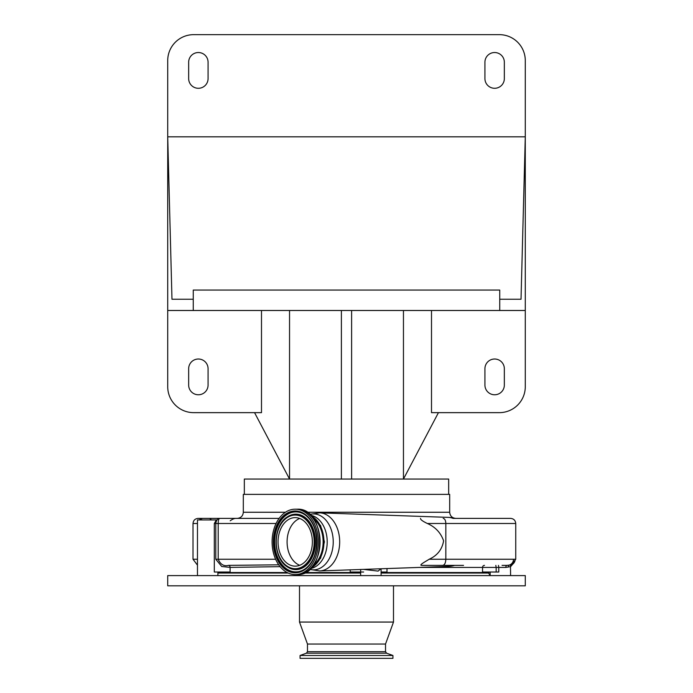 <?xml version="1.0" encoding="UTF-8"?>
<svg xmlns="http://www.w3.org/2000/svg" width="693" height="693" viewBox="0 0 693 693"><rect width="100%" height="100%" fill="white"/><g stroke="black" fill="none" stroke-linecap="round" stroke-linejoin="round"><path stroke-width="1.04" d="M285.438 512.257L243.312 512.257L243.312 494.378L449.688 494.378L449.688 512.257C450.043 515.982 452.087 518.026 455.812 518.39M254.556 412.647L289.544 479.054L244.334 479.054L244.334 494.378M438.444 412.647L403.456 479.054L448.666 479.054L448.666 494.378M431.505 310.49L431.505 412.647L499.332 412.647A25.953 25.953 0 0 0 525.285 386.703L525.285 310.49L167.715 310.49L167.715 386.703A25.953 25.953 0 0 0 193.668 412.647L261.495 412.647L261.495 310.49M499.74 299.246L499.74 290.055L193.26 290.055L193.26 299.246L171.977 299.246L167.715 136.816L525.285 136.816L521.023 299.246L499.74 299.246L499.74 310.49M193.26 299.246L193.26 310.49M525.285 310.49L525.285 60.603A25.953 25.953 0 0 0 499.332 34.65L193.668 34.65A25.953 25.953 0 0 0 167.715 60.603L167.715 310.49M208.073 62.231A9.702 9.702 0 0 0 198.363 52.529A9.702 9.702 0 0 0 188.661 62.231L188.661 78.578A9.702 9.702 0 0 0 198.363 88.288A9.702 9.702 0 0 0 208.073 78.578L208.073 62.231M484.927 78.578A9.702 9.702 0 0 0 494.637 88.288A9.702 9.702 0 0 0 504.339 78.578L504.339 62.231A9.702 9.702 0 0 0 494.637 52.529A9.702 9.702 0 0 0 484.927 62.231L484.927 78.578M289.544 310.49L289.544 479.054L341.389 479.054L341.389 310.49M341.389 479.054L351.611 479.054L351.611 310.49M484.927 385.065A9.702 9.702 0 0 0 494.637 394.767A9.702 9.702 0 0 0 504.339 385.065L504.339 368.719A9.702 9.702 0 0 0 494.637 359.017A9.702 9.702 0 0 0 484.927 368.719L484.927 385.065M188.661 368.719L188.661 385.065A9.702 9.702 0 0 0 198.363 394.767A9.702 9.702 0 0 0 208.073 385.065L208.073 368.719A9.702 9.702 0 0 0 198.363 359.017A9.702 9.702 0 0 0 188.661 368.719M351.611 479.054L403.456 479.054L403.456 310.49M454.643 518.39A24.515 24.515 0 0 0 448.501 517.385A24.515 17.334 90 0 1 452.997 518.39L510.628 518.39C513.73 518.693 515.436 520.391 515.739 523.492L427.338 523.492C435.343 526.983 440.765 532.752 443.607 540.826C442.143 549.419 437.318 555.569 429.149 559.251L445.833 559.251L445.833 523.492C445.677 520.391 444.802 518.693 443.208 518.39M197.47 523.492L193.009 523.492C193.312 520.391 195.01 518.693 198.12 518.39L213.435 518.39M205.362 518.39L279.14 518.39M319.135 512.829A29.054 20.547 90 0 1 319.646 512.837A29.054 20.547 90 0 1 339.683 541.883A29.054 20.547 90 0 1 319.646 570.928L448.501 566.389A24.515 17.334 90 0 0 452.997 565.384L442.688 565.384C444.603 565.02 445.651 562.976 445.833 559.251L515.739 559.251L511.278 565.15M458.879 565.384L421.665 565.384C418.364 565.237 426.325 561.148 429.149 559.251M427.338 523.492C422.513 521.171 420.253 519.464 420.547 518.39M209.632 518.39L211.53 519.923M310.949 515.679A27.867 19.707 90 0 1 323.943 541.883A27.867 19.707 90 0 1 310.949 568.087M313.219 518.381A26.715 18.893 90 0 1 323.129 541.883A26.715 18.893 90 0 1 313.219 565.393M296.968 509.19C327.157 507.354 327.157 576.411 296.968 574.575A32.692 23.12 -90 0 0 320.088 541.883A32.692 23.12 -90 0 0 296.968 509.19L295.209 509.19A32.692 23.12 -90 0 0 272.089 541.883A32.692 23.12 -90 0 0 295.209 574.575A32.692 23.12 -90 0 0 318.33 541.883A32.692 23.12 -90 0 0 295.209 509.19M296.968 574.575L295.209 574.575M295.209 566.146A24.264 17.16 -90 0 0 312.37 541.883A24.264 17.16 -90 0 0 295.209 517.619A24.264 17.16 -90 0 0 278.049 541.883A24.264 17.16 -90 0 0 295.209 566.146M299.722 518.477A24.264 17.16 -90 0 0 287.084 541.883A24.264 17.16 -90 0 0 299.722 565.297M489.015 572.02L489.015 572.531L381.089 572.531M360.655 572.531L305.111 572.531M287.162 572.531L217.897 572.531M360.689 572.02L363.652 572.02M280.119 566.657L230.102 567.402L221.734 566.51L215.783 559.251L218.2 559.251C220.469 564.5 223.917 566.536 228.56 565.367L278.733 564.812M217.897 575.554L219.231 575.597M489.76 575.597L488.634 575.571M167.715 585.819L525.285 585.819L525.285 575.597L167.715 575.597L167.715 585.819M307.475 651.689L385.525 651.689L386.599 653.187L306.401 653.187L307.475 651.689L307.475 644.048L299.506 622.063L393.494 622.063L393.494 585.819M307.475 644.048L385.525 644.048L393.494 622.063M300.069 655.491L392.931 655.491L392.931 658.35L300.069 658.35L300.069 655.491L306.401 653.187M360.655 572.02L350.208 572.02L350.208 569.854M386.997 568.555L386.997 572.02L381.089 572.02M380.959 568.771L378.092 571.101L363.513 569.386M228.56 565.367A2.044 1.672 89.7 0 1 230.102 567.402L230.102 572.02L214.31 572.02L214.31 523.492L216.372 519.923L197.47 519.923L197.47 575.597M510.594 575.597L510.472 566.657L505.829 567.428L498.778 567.428L498.778 572.02L482.536 572.02L482.536 567.428L419.092 567.428M505.829 567.428A2.044 1.091 90 0 1 506.921 565.384L502.061 565.384M508.281 567.056A2.044 1.559 76.2 0 1 509.26 565.107L510.88 565.107M506.921 565.384L509.26 565.107A6.133 6.046 -90 0 0 513.496 559.251M512.465 564.336A6.133 6.107 -90 0 0 515.159 559.251M215.783 559.251L215.783 523.492C216.32 520.122 217.715 518.416 219.976 518.39C218.832 518.416 218.243 520.114 218.2 523.492L218.2 559.251L275.623 559.251M448.501 566.389A24.515 24.515 0 0 0 454.643 565.384L463.53 565.384M306.86 512.257L449.688 512.257M309.606 569.395L319.646 570.928A29.054 20.547 90 0 1 319.135 570.937M309.667 514.431A27.963 19.776 90 0 1 313.453 513.92A27.963 19.776 90 0 1 333.229 541.883A27.963 19.776 90 0 1 313.453 569.854A27.963 19.776 90 0 1 309.667 569.334M310.49 515.211A26.871 18.997 90 0 1 327.209 541.883A26.871 18.997 90 0 1 310.49 568.563M295.209 572.79A30.908 21.855 -90 0 0 317.065 541.883A30.908 21.855 -90 0 0 295.209 510.975A30.908 21.855 -90 0 0 273.354 541.883A30.908 21.855 -90 0 0 295.209 572.79M295.564 572.037A30.154 21.318 -90 0 0 304.617 569.187A30.154 21.318 -90 0 0 316.883 541.883A30.154 21.318 -90 0 0 304.617 514.578A30.154 21.318 -90 0 0 295.564 511.729A30.154 21.318 -90 0 0 274.237 541.883A30.154 21.318 -90 0 0 295.564 572.037M304.729 514.656A29.99 21.206 -90 0 0 295.842 511.893A29.99 21.206 -90 0 0 274.636 541.883A29.99 21.206 -90 0 0 295.842 571.872A29.99 21.206 -90 0 0 304.729 569.118M287.404 566.917A27.729 19.612 -90 0 0 287.517 566.995A27.729 19.612 -90 0 0 295.842 569.62A27.729 19.612 -90 0 0 315.445 541.883A27.729 19.612 -90 0 0 295.842 514.154A27.729 19.612 -90 0 0 287.517 516.779A27.729 19.612 -90 0 0 287.404 516.848M295.564 514.319A27.564 19.491 -90 0 0 287.292 516.926A27.564 19.491 -90 0 0 276.065 541.883A27.564 19.491 -90 0 0 287.292 566.848A27.564 19.491 -90 0 0 295.564 569.455A27.564 19.491 -90 0 0 315.055 541.883A27.564 19.491 -90 0 0 295.564 514.319M295.209 568.702A26.81 18.962 -90 0 0 314.172 541.883A26.81 18.962 -90 0 0 295.209 515.072A26.81 18.962 -90 0 0 276.247 541.883A26.81 18.962 -90 0 0 295.209 568.702M217.897 573.042L288.219 573.042M304.045 573.042L360.655 573.042M381.089 573.042L488.504 573.042L490.159 575.433M214.31 523.492L276.1 523.492M197.47 565.15L193.009 559.251L197.47 559.251M510.472 566.657A2.044 2.018 88.3 0 1 511.46 564.908M498.458 565.384L498.778 567.428L496.153 567.428L496.153 572.02M495.833 565.384L496.153 567.428L482.536 567.428A2.044 1.949 90 0 1 484.485 565.384M243.312 512.257C242.957 515.982 240.913 518.026 237.188 518.39M448.501 517.385L319.646 512.837L309.606 514.379M198.926 519.923L202.573 518.39M310.681 568.364L320.642 558.186L324.402 541.883L320.642 525.589L310.681 515.401M304.617 569.187C320.616 560.083 320.616 523.691 304.617 514.578M287.517 516.779L287.292 516.926C272.479 525.563 272.479 558.212 287.292 566.848L287.517 566.995M299.506 622.063L299.506 585.819M387.179 658.35L305.821 658.35M386.599 653.187L392.931 655.491M385.525 651.689L385.525 644.048M488.504 573.042L487.993 572.531M360.655 575.597L360.655 569.49M217.897 575.597L217.897 572.02M381.089 575.597L381.089 568.762M490.159 575.597L490.159 572.02M510.594 566.675L512.924 563.946L510.984 565.064M193.009 559.251L193.009 523.492M230.206 520.789C232.649 518.988 234.832 518.182 236.763 518.39M515.739 559.251L515.739 523.492"/></g></svg>
